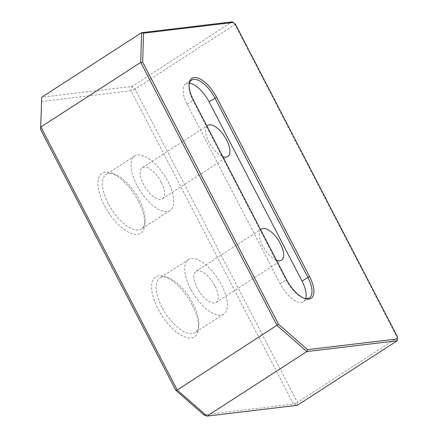 <?xml version="1.0" encoding="UTF-8"?>
<svg xmlns="http://www.w3.org/2000/svg" width="438" height="438" viewBox="0 0 438 438"><rect width="100%" height="100%" fill="white"/><g stroke="black" fill="none" stroke-linecap="round" stroke-linejoin="round"><path stroke-width="0.33" stroke-dasharray="2.19 1.64" d="M192.123 304.864A35.664 15.795 57.1 0 0 164.781 276.624A35.664 15.795 57.1 0 0 158.003 308.943A35.664 15.795 57.1 0 0 182.81 336.116A35.664 15.795 57.1 0 0 198.452 328.719A35.664 15.795 57.1 0 0 192.123 304.864M161.945 307.202A32.467 14.377 -122.9 0 1 159.854 278.081A32.467 14.377 -122.9 0 1 168.11 277.785A32.467 14.377 -122.9 0 1 193.005 303.49A32.467 14.377 -122.9 0 1 198.759 325.204A32.467 14.377 -122.9 0 1 195.096 332.612A32.467 14.377 -122.9 0 1 161.945 307.202M138.408 201.234A35.664 15.795 57.1 0 0 111.06 172.994A35.664 15.795 57.1 0 0 104.288 205.312A35.664 15.795 57.1 0 0 129.095 232.49A35.664 15.795 57.1 0 0 144.732 225.088A35.664 15.795 57.1 0 0 138.408 201.234M108.23 203.571A32.467 14.377 -122.9 0 1 106.133 174.45A32.467 14.377 -122.9 0 1 114.395 174.154A32.467 14.377 -122.9 0 1 139.289 199.859A32.467 14.377 -122.9 0 1 145.044 221.573A32.467 14.377 -122.9 0 1 141.381 228.981A32.467 14.377 -122.9 0 1 108.23 203.571M190.525 288.73A32.467 14.377 -122.9 0 1 188.428 259.608A32.467 14.377 -122.9 0 1 221.584 285.018A32.467 14.377 -122.9 0 1 223.676 314.139A32.467 14.377 -122.9 0 1 190.525 288.73M136.804 185.099A32.467 14.377 -122.9 0 1 134.712 155.977A32.467 14.377 -122.9 0 1 167.864 181.387A32.467 14.377 -122.9 0 1 169.96 210.508A32.467 14.377 -122.9 0 1 136.804 185.099M206.928 126.078A18.516 8.202 57.1 0 0 208.899 142.016A18.516 8.202 57.1 0 0 222.718 156.541M161.195 182.186A18.516 8.202 57.1 0 0 142.284 167.694A18.516 8.202 57.1 0 0 143.478 184.305A18.516 8.202 57.1 0 0 162.389 198.797A18.516 8.202 57.1 0 0 161.195 182.186M260.643 229.709A18.516 8.202 57.1 0 0 262.614 245.647A18.516 8.202 57.1 0 0 276.433 260.172M214.91 285.817A18.516 8.202 57.1 0 0 196 271.325A18.516 8.202 57.1 0 0 197.193 287.936A18.516 8.202 57.1 0 0 216.104 302.428A18.516 8.202 57.1 0 0 214.91 285.817M235.524 24.413L234.888 24.506L397.282 337.791L297.429 402.33L135.041 89.051L234.888 24.506L231.916 21.9L132.062 86.445L41.725 97.236M41.396 101.507L131.099 90.792L293.487 404.071L203.79 414.791M189.402 83.176A22.864 10.123 57.1 0 0 185.717 83.893A22.864 10.123 57.1 0 0 187.19 104.403L280.167 283.758A22.864 10.123 57.1 0 0 303.512 301.656A22.864 10.123 57.1 0 0 305.68 298.59M189.079 84.605A22.864 10.123 57.1 0 0 188.992 85.328A22.864 10.123 57.1 0 0 193.043 100.614L286.019 279.975A22.864 10.123 57.1 0 0 303.545 298.081A22.864 10.123 57.1 0 0 304.24 298.3M397.403 336.707L397.195 340.764M297.429 402.33L297.347 405.303L293.487 404.071L297.429 402.33M135.041 89.051L131.099 90.792L132.062 86.445L135.041 89.051M187.19 104.403L193.421 100.028M280.167 283.758L286.392 279.389M168.11 277.785L164.781 276.624M114.395 174.154L111.06 172.994M188.428 259.608L159.854 278.081M134.712 155.977L106.133 174.45M142.284 167.694L207.705 125.405M196 271.325L261.42 229.036M216.104 302.428L281.525 260.139M162.389 198.797L227.809 156.508M185.717 83.893L191.57 80.11M303.512 301.656L309.365 297.873M169.96 210.508L141.381 228.981M223.676 314.139L195.096 332.612M145.044 221.573L144.732 225.088M198.759 325.204L198.452 328.719M188.992 85.328L189.123 83.822M303.545 298.081L304.974 298.579"/><path stroke-width="0.66" d="M222.718 156.541A18.516 8.202 57.1 0 0 227.809 156.508A18.516 8.202 57.1 0 0 226.616 139.897A18.516 8.202 57.1 0 0 207.705 125.405A18.516 8.202 57.1 0 0 206.928 126.078M276.433 260.172A18.516 8.202 57.1 0 0 281.525 260.139A18.516 8.202 57.1 0 0 280.331 243.528A18.516 8.202 57.1 0 0 261.42 229.036A18.516 8.202 57.1 0 0 260.643 229.709M307.547 349.661L306.863 351.555L207.01 416.1L297.347 405.303L397.195 340.764L306.863 351.555L277.09 325.489L140.729 62.426L40.876 126.965L177.237 390.028L207.01 416.1L203.79 414.791L175.758 390.247L40.597 129.5L41.725 97.236L141.578 32.697L231.916 21.9L233.295 22.458L143.505 33.189L142.679 62.174L278.519 324.246L307.547 349.661L397.337 338.93L397.403 336.707L235.524 24.413L233.295 22.458M175.758 390.247L177.237 390.028L278.519 324.246M142.679 62.174L140.729 62.426L141.578 32.697L143.505 33.189M40.597 129.5L41.725 97.236M309.578 276.619A24.232 10.731 -122.9 0 1 304.974 298.579A24.232 10.731 -122.9 0 1 286.392 279.389L193.421 100.028A24.232 10.731 -122.9 0 1 189.123 83.822A24.232 10.731 -122.9 0 1 199.75 78.791A24.232 10.731 -122.9 0 1 216.607 97.258L309.578 276.619L307.892 277.363L214.921 98.002A22.864 10.123 57.1 0 0 191.57 80.11A22.864 10.123 57.1 0 0 189.079 84.605M305.68 298.59A22.864 10.123 57.1 0 0 302.039 281.147L209.063 101.786A22.864 10.123 57.1 0 0 189.402 83.176M304.24 298.3A22.864 10.123 57.1 0 0 309.365 297.873A22.864 10.123 57.1 0 0 307.892 277.363L302.039 281.147M397.195 340.764L397.337 338.93M209.063 101.786L216.607 97.258"/></g></svg>

